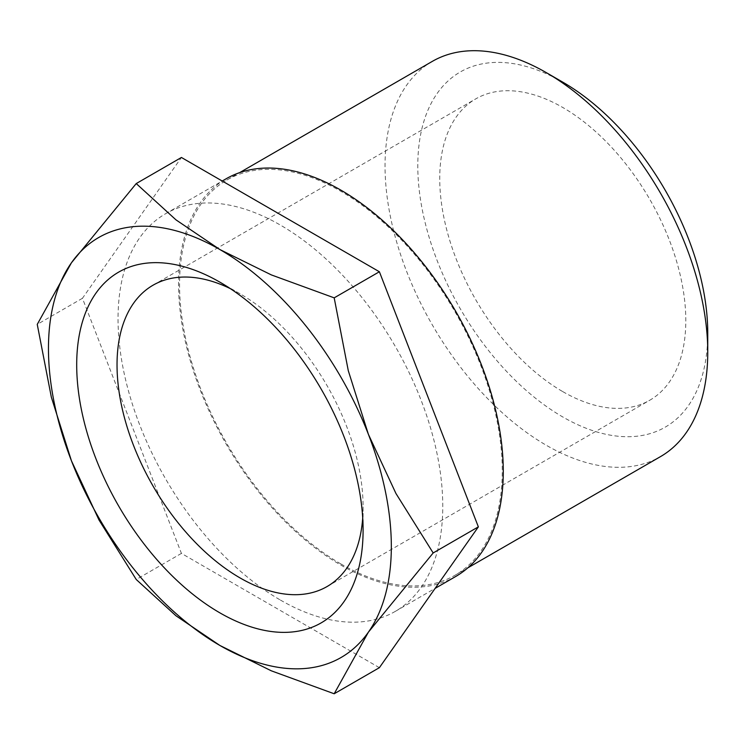 <?xml version="1.0" encoding="UTF-8"?>
<svg xmlns="http://www.w3.org/2000/svg" width="745" height="745" viewBox="0 0 745 745"><rect width="100%" height="100%" fill="white"/><g stroke="black" fill="none" stroke-linecap="round" stroke-linejoin="round"><path stroke-width="0.56" stroke-dasharray="3.73 2.79" d="M455.716 576.49A229.618 132.573 60 0 1 340.912 565.12A229.618 132.573 60 0 1 190.906 362.787A229.618 132.573 60 0 1 226.108 178.791M280.409 600.06A229.618 132.573 -120 0 0 395.213 611.431A229.618 132.573 -120 0 0 430.405 427.434A229.618 132.573 -120 0 0 280.409 225.092A229.618 132.573 -120 0 0 165.595 213.722A229.618 132.573 -120 0 0 130.403 397.718A229.618 132.573 -120 0 0 280.409 600.06M432.305 61.388A228.184 131.744 -120 0 0 385.044 165.846A228.184 131.744 -120 0 0 546.402 445.324A228.184 131.744 -120 0 0 660.489 456.62M340.912 563.956A228.184 131.744 -120 0 0 455.009 575.261A228.184 131.744 -120 0 0 489.986 392.41A228.184 131.744 -120 0 0 340.912 191.325A228.184 131.744 -120 0 0 226.815 180.029A228.184 131.744 -120 0 0 191.838 362.88A228.184 131.744 -120 0 0 340.912 563.956M707.75 333.257A205.033 118.371 60 0 1 562.773 416.958A205.033 118.371 60 0 1 417.796 165.846A205.033 118.371 60 0 1 562.773 82.146M562.773 391.619A173.995 100.454 -120 0 0 649.77 400.233A173.995 100.454 -120 0 0 676.441 260.815A173.995 100.454 -120 0 0 562.773 107.485A173.995 100.454 -120 0 0 475.776 98.871A173.995 100.454 -120 0 0 449.105 238.298A173.995 100.454 -120 0 0 562.773 391.619M362.713 517.877A173.995 100.454 -120 0 0 363.094 506.898A173.995 100.454 -120 0 0 240.067 293.8L240.067 293.8A173.995 100.454 -120 0 0 230.363 288.641M363.094 530.189L363.094 506.898M379.382 667.678L181.426 553.395L82.444 298.289L181.426 157.474M181.426 553.395L136.233 579.489M82.444 298.289L37.25 324.382M395.213 611.431L435.117 588.382M455.009 575.261L467.776 567.886M327.064 586.548L649.77 400.233M240.067 293.8L219.896 282.159M153.07 285.186L475.776 98.871M226.815 180.029L239.592 172.654M165.595 213.722L222.224 181.026"/><path stroke-width="1.12" d="M222.224 181.026L226.108 178.791A229.618 132.573 60 0 1 340.912 190.161A229.618 132.573 60 0 1 490.918 392.503A229.618 132.573 60 0 1 455.716 576.49L435.117 588.382M37.25 324.382L51.34 397.16L71.427 460.773L99.029 520.047L136.233 579.489L175.969 615.77L219.896 645.468A242.451 139.976 -120 0 0 368.365 632.207A242.451 139.976 -120 0 0 391.33 546.485A242.451 139.976 -120 0 0 368.365 434.251A242.451 139.976 -120 0 0 219.896 249.547L175.969 219.85L136.233 183.568L71.427 262.808A242.451 139.976 -120 0 0 48.462 348.53A242.451 139.976 -120 0 0 71.427 460.773A242.451 139.976 -120 0 0 219.896 645.468L271.338 670.826L334.188 693.772L368.365 632.207L433.171 552.958L395.967 493.525L368.365 434.251L348.278 370.637L334.188 297.851L271.338 274.905L219.896 249.547A242.451 139.976 -120 0 0 71.427 262.808L37.25 324.382M467.776 567.886L660.489 456.62A228.184 131.744 -120 0 0 707.75 352.162A228.184 131.744 -120 0 0 546.402 72.693L546.402 72.693A228.184 131.744 -120 0 0 432.305 61.388L239.592 172.654M546.402 72.693L562.773 82.146A205.033 118.371 60 0 1 707.75 333.257L707.75 352.162M230.363 288.641A173.995 100.454 -120 0 0 153.07 285.186A173.995 100.454 -120 0 0 117.03 364.836A173.995 100.454 -120 0 0 240.067 577.934A173.995 100.454 -120 0 0 327.064 586.548A173.995 100.454 -120 0 0 362.713 517.877M76.698 364.836A202.519 116.928 60 0 1 219.896 282.159A202.519 116.928 60 0 1 363.094 530.189A202.519 116.928 60 0 1 219.896 612.865A202.519 116.928 60 0 1 76.698 364.836M136.233 183.568L181.426 157.474L379.382 271.757L478.364 526.864L379.382 667.678L334.188 693.772M478.364 526.864L433.171 552.958M379.382 271.757L334.188 297.851"/></g></svg>
